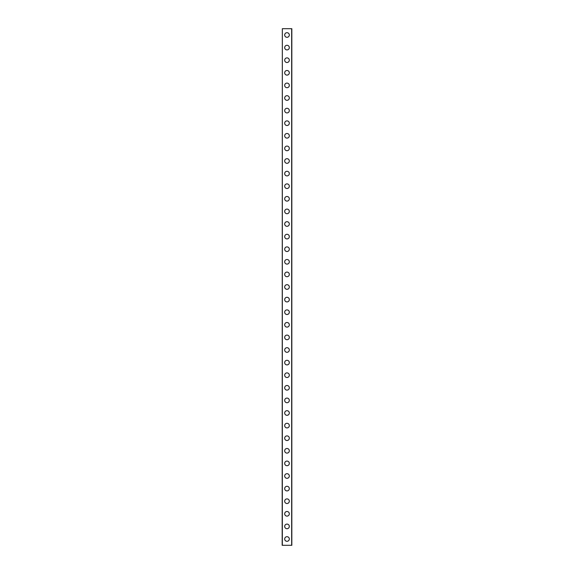 <?xml version="1.0" encoding="UTF-8"?>
<svg xmlns="http://www.w3.org/2000/svg" width="574" height="574" viewBox="0 0 574 574"><rect width="100%" height="100%" fill="white"/><g stroke="black" fill="none" stroke-linecap="round" stroke-linejoin="round"><path stroke-width="0.86" d="M284.69 539A2.31 2.31 0 0 1 287 536.69A2.31 2.31 0 0 1 289.31 539A2.31 2.31 0 0 1 287 541.311A2.31 2.31 0 0 1 284.69 539M284.69 526.401A2.31 2.31 0 0 1 287 524.091A2.31 2.31 0 0 1 289.31 526.401A2.31 2.31 0 0 1 287 528.711A2.31 2.31 0 0 1 284.69 526.401M284.69 513.802A2.31 2.31 0 0 1 287 511.491A2.31 2.31 0 0 1 289.31 513.802A2.31 2.31 0 0 1 287 516.112A2.31 2.31 0 0 1 284.69 513.802M284.69 501.202A2.31 2.31 0 0 1 287 498.892A2.31 2.31 0 0 1 289.31 501.202A2.31 2.31 0 0 1 287 503.513A2.31 2.31 0 0 1 284.69 501.202M284.69 488.603A2.31 2.31 0 0 1 287 486.293A2.31 2.31 0 0 1 289.31 488.603A2.31 2.31 0 0 1 287 490.914A2.31 2.31 0 0 1 284.69 488.603M284.69 475.997A2.31 2.31 0 0 1 287 473.694A2.31 2.31 0 0 1 289.31 475.997A2.31 2.31 0 0 1 287 478.307A2.31 2.31 0 0 1 284.69 475.997M284.69 463.397A2.31 2.31 0 0 1 287 461.087A2.31 2.31 0 0 1 289.31 463.397A2.31 2.31 0 0 1 287 465.708A2.31 2.31 0 0 1 284.69 463.397M284.69 450.798A2.31 2.31 0 0 1 287 448.488A2.31 2.31 0 0 1 289.31 450.798A2.31 2.31 0 0 1 287 453.108A2.31 2.31 0 0 1 284.69 450.798M284.69 438.199A2.31 2.31 0 0 1 287 435.888A2.31 2.31 0 0 1 289.31 438.199A2.31 2.31 0 0 1 287 440.509A2.31 2.31 0 0 1 284.69 438.199M284.69 425.599A2.31 2.31 0 0 1 287 423.289A2.31 2.31 0 0 1 289.31 425.599A2.31 2.31 0 0 1 287 427.91A2.31 2.31 0 0 1 284.69 425.599M284.69 413A2.31 2.31 0 0 1 287 410.69A2.31 2.31 0 0 1 289.31 413A2.31 2.31 0 0 1 287 415.311A2.31 2.31 0 0 1 284.69 413M284.69 400.401A2.31 2.31 0 0 1 287 398.091A2.31 2.31 0 0 1 289.31 400.401A2.31 2.31 0 0 1 287 402.711A2.31 2.31 0 0 1 284.69 400.401M284.69 387.802A2.31 2.31 0 0 1 287 385.491A2.31 2.31 0 0 1 289.31 387.802A2.31 2.31 0 0 1 287 390.112A2.31 2.31 0 0 1 284.69 387.802M284.69 375.202A2.31 2.31 0 0 1 287 372.892A2.31 2.31 0 0 1 289.31 375.202A2.31 2.31 0 0 1 287 377.513A2.31 2.31 0 0 1 284.69 375.202M284.69 362.603A2.31 2.31 0 0 1 287 360.293A2.31 2.31 0 0 1 289.31 362.603A2.31 2.31 0 0 1 287 364.913A2.31 2.31 0 0 1 284.69 362.603M284.69 349.997A2.31 2.31 0 0 1 287 347.693A2.31 2.31 0 0 1 289.31 349.997A2.31 2.31 0 0 1 287 352.307A2.31 2.31 0 0 1 284.69 349.997M284.69 337.397A2.31 2.31 0 0 1 287 335.087A2.31 2.31 0 0 1 289.31 337.397A2.31 2.31 0 0 1 287 339.708A2.31 2.31 0 0 1 284.69 337.397M284.69 324.798A2.31 2.31 0 0 1 287 322.488A2.31 2.31 0 0 1 289.31 324.798A2.31 2.31 0 0 1 287 327.108A2.31 2.31 0 0 1 284.69 324.798M284.69 312.199A2.31 2.31 0 0 1 287 309.888A2.31 2.31 0 0 1 289.31 312.199A2.31 2.31 0 0 1 287 314.509A2.31 2.31 0 0 1 284.69 312.199M284.69 299.599A2.31 2.31 0 0 1 287 297.289A2.31 2.31 0 0 1 289.31 299.599A2.31 2.31 0 0 1 287 301.91A2.31 2.31 0 0 1 284.69 299.599M284.69 287A2.31 2.31 0 0 1 287 284.69A2.31 2.31 0 0 1 289.31 287A2.31 2.31 0 0 1 287 289.31A2.31 2.31 0 0 1 284.69 287M284.69 274.401A2.31 2.31 0 0 1 287 272.09A2.31 2.31 0 0 1 289.31 274.401A2.31 2.31 0 0 1 287 276.711A2.31 2.31 0 0 1 284.69 274.401M284.69 261.801A2.31 2.31 0 0 1 287 259.491A2.31 2.31 0 0 1 289.31 261.801A2.31 2.31 0 0 1 287 264.112A2.31 2.31 0 0 1 284.69 261.801M284.69 249.202A2.31 2.31 0 0 1 287 246.892A2.31 2.31 0 0 1 289.31 249.202A2.31 2.31 0 0 1 287 251.512A2.31 2.31 0 0 1 284.69 249.202M284.69 236.603A2.31 2.31 0 0 1 287 234.292A2.31 2.31 0 0 1 289.31 236.603A2.31 2.31 0 0 1 287 238.913A2.31 2.31 0 0 1 284.69 236.603M284.69 224.004A2.31 2.31 0 0 1 287 221.693A2.31 2.31 0 0 1 289.31 224.004A2.31 2.31 0 0 1 287 226.307A2.31 2.31 0 0 1 284.69 224.004M284.69 211.397A2.31 2.31 0 0 1 287 209.087A2.31 2.31 0 0 1 289.31 211.397A2.31 2.31 0 0 1 287 213.707A2.31 2.31 0 0 1 284.69 211.397M284.69 198.798A2.31 2.31 0 0 1 287 196.487A2.31 2.31 0 0 1 289.31 198.798A2.31 2.31 0 0 1 287 201.108A2.31 2.31 0 0 1 284.69 198.798M284.69 186.198A2.31 2.31 0 0 1 287 183.888A2.31 2.31 0 0 1 289.31 186.198A2.31 2.31 0 0 1 287 188.509A2.31 2.31 0 0 1 284.69 186.198M284.69 173.599A2.31 2.31 0 0 1 287 171.289A2.31 2.31 0 0 1 289.31 173.599A2.31 2.31 0 0 1 287 175.909A2.31 2.31 0 0 1 284.69 173.599M284.69 161A2.31 2.31 0 0 1 287 158.689A2.31 2.31 0 0 1 289.31 161A2.31 2.31 0 0 1 287 163.31A2.31 2.31 0 0 1 284.69 161M284.69 148.401A2.31 2.31 0 0 1 287 146.09A2.31 2.31 0 0 1 289.31 148.401A2.31 2.31 0 0 1 287 150.711A2.31 2.31 0 0 1 284.69 148.401M284.69 135.801A2.31 2.31 0 0 1 287 133.491A2.31 2.31 0 0 1 289.31 135.801A2.31 2.31 0 0 1 287 138.112A2.31 2.31 0 0 1 284.69 135.801M284.69 123.202A2.31 2.31 0 0 1 287 120.892A2.31 2.31 0 0 1 289.31 123.202A2.31 2.31 0 0 1 287 125.512A2.31 2.31 0 0 1 284.69 123.202M284.69 110.603A2.31 2.31 0 0 1 287 108.292A2.31 2.31 0 0 1 289.31 110.603A2.31 2.31 0 0 1 287 112.913A2.31 2.31 0 0 1 284.69 110.603M284.69 98.003A2.31 2.31 0 0 1 287 95.693A2.31 2.31 0 0 1 289.31 98.003A2.31 2.31 0 0 1 287 100.307A2.31 2.31 0 0 1 284.69 98.003M284.69 85.397A2.31 2.31 0 0 1 287 83.087A2.31 2.31 0 0 1 289.31 85.397A2.31 2.31 0 0 1 287 87.707A2.31 2.31 0 0 1 284.69 85.397M284.69 72.798A2.31 2.31 0 0 1 287 70.487A2.31 2.31 0 0 1 289.31 72.798A2.31 2.31 0 0 1 287 75.108A2.31 2.31 0 0 1 284.69 72.798M284.69 60.198A2.31 2.31 0 0 1 287 57.888A2.31 2.31 0 0 1 289.31 60.198A2.31 2.31 0 0 1 287 62.509A2.31 2.31 0 0 1 284.69 60.198M284.69 47.599A2.31 2.31 0 0 1 287 45.289A2.31 2.31 0 0 1 289.31 47.599A2.31 2.31 0 0 1 287 49.909A2.31 2.31 0 0 1 284.69 47.599M284.69 35A2.31 2.31 0 0 1 287 32.689A2.31 2.31 0 0 1 289.31 35A2.31 2.31 0 0 1 287 37.31A2.31 2.31 0 0 1 284.69 35M282.336 28.7L282.171 545.3L291.829 545.3L291.829 28.7L282.336 28.7L282.336 545.3M291.664 28.7L291.664 545.3"/></g></svg>
